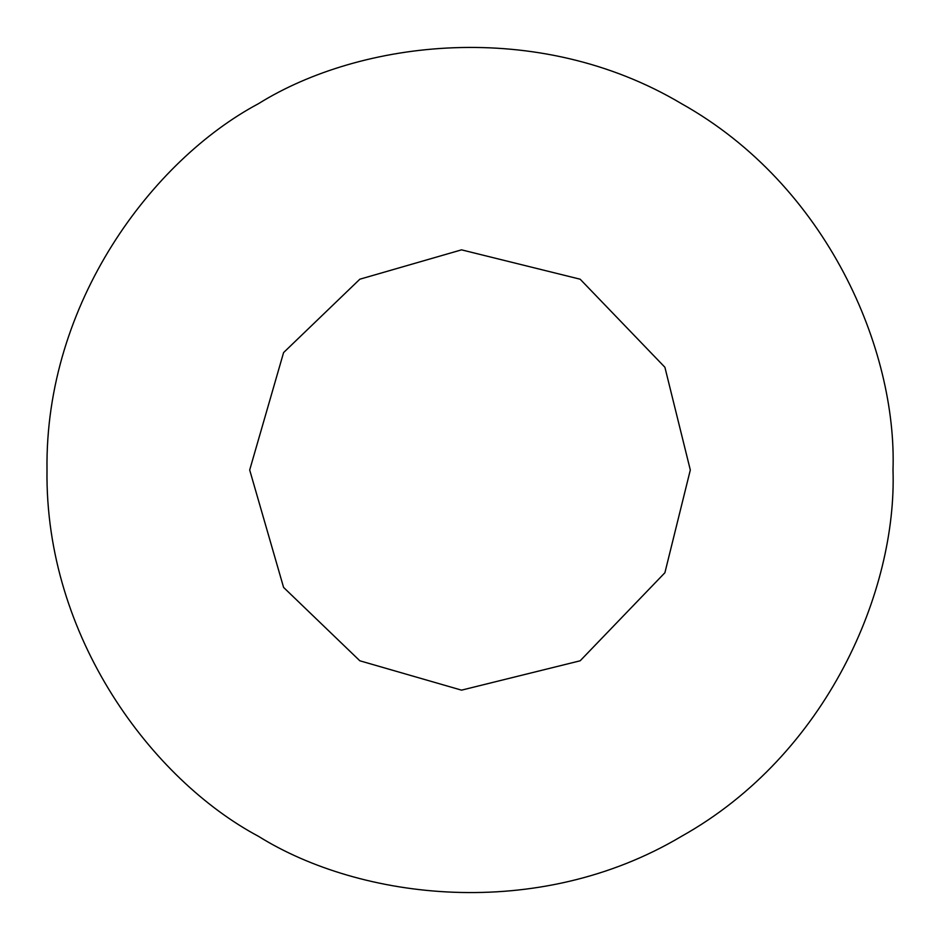 <?xml version="1.0" encoding="UTF-8"?>
<svg xmlns="http://www.w3.org/2000/svg" width="940" height="940" viewBox="0 0 940 940"><rect width="100%" height="100%" fill="white"/><g stroke="black" fill="none" stroke-linecap="round" stroke-linejoin="round"><path stroke-width="1.41" d="M690.312 470L664.897 572.742L580.156 660.797L461.528 690.148L359.844 660.797L283.586 587.418L249.688 470L283.586 352.582L359.844 279.204L461.528 249.852L580.156 279.204L664.897 367.258L690.312 470M893 470C897.089 589.921 827.658 754.479 681.5 836.33C537.539 921.987 360.314 899.827 258.5 836.33C152.597 779.906 44.803 637.496 47 470C44.803 302.504 152.597 160.094 258.5 103.67C360.314 40.173 537.539 18.013 681.5 103.67C827.658 185.521 897.089 350.079 893 470"/></g></svg>
